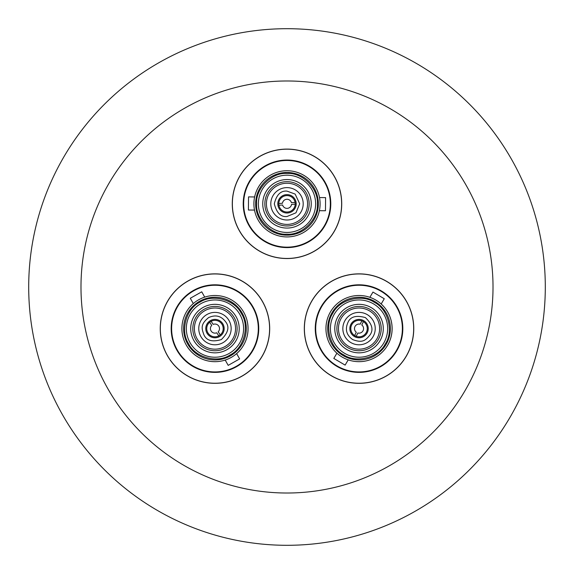 <?xml version="1.0" encoding="UTF-8"?>
<svg xmlns="http://www.w3.org/2000/svg" width="574" height="574" viewBox="0 0 574 574"><rect width="100%" height="100%" fill="white"/><g stroke="black" fill="none" stroke-linecap="round" stroke-linejoin="round"><path stroke-width="0.86" d="M387.701 345.139A33.098 33.098 0 0 0 375.583 299.929A33.098 33.098 0 0 0 330.373 312.041A33.098 33.098 0 0 1 369.864 297.318L372.957 292.073L384.271 298.745L381.179 303.99A33.098 33.098 0 0 1 342.491 357.25A33.098 33.098 0 0 1 330.373 312.041A33.098 33.098 0 0 1 375.583 299.929A33.098 33.098 0 0 1 387.701 345.139M186.299 345.139A33.098 33.098 0 0 0 231.509 357.25A33.098 33.098 0 0 0 243.627 312.041A33.098 33.098 0 0 1 236.632 353.606L239.631 358.908L228.194 365.365L225.202 360.063A33.098 33.098 0 0 1 198.417 299.929A33.098 33.098 0 0 1 243.627 312.041A33.098 33.098 0 0 1 231.509 357.25A33.098 33.098 0 0 1 186.299 345.139M287 170.722A33.098 33.098 0 0 0 253.902 203.82A33.098 33.098 0 0 0 287 236.918A33.098 33.098 0 0 1 254.497 210.077L248.413 210.019L248.535 196.889L254.626 196.947A33.098 33.098 0 0 1 320.098 203.82A33.098 33.098 0 0 1 287 236.918A33.098 33.098 0 0 1 253.902 203.82A33.098 33.098 0 0 1 287 170.722M287 149.183A54.638 54.638 0 0 1 341.638 203.82A54.638 54.638 0 0 1 287 258.458A54.638 54.638 0 0 1 232.362 203.82A54.638 54.638 0 0 1 287 149.183M287 160.038A43.782 43.782 0 0 1 330.782 203.82A43.782 43.782 0 0 1 287 247.595A43.782 43.782 0 0 1 243.218 203.82A43.782 43.782 0 0 1 287 160.038M287 160.476A43.344 43.344 0 0 1 330.344 203.82A43.344 43.344 0 0 1 287 247.157A43.344 43.344 0 0 1 243.656 203.82A43.344 43.344 0 0 1 287 160.476M319.374 210.694L325.465 210.751L325.587 197.614L319.503 197.556M287 173.434L287.287 173.434C302.476 172.387 318.642 188.774 317.386 203.964C318.513 219.132 302.204 235.39 287 234.199L286.713 234.199C271.524 235.254 255.358 218.866 256.614 203.677C255.487 188.502 271.796 172.25 287 173.434M287 175.185A28.635 28.635 0 0 1 315.635 203.82A28.635 28.635 0 0 1 287 232.448A28.635 28.635 0 0 1 258.365 203.82A28.635 28.635 0 0 1 287 175.185M287 179.562A24.252 24.252 0 0 0 262.748 203.82A24.252 24.252 0 0 0 287 228.072A24.252 24.252 0 0 0 311.252 203.82A24.252 24.252 0 0 0 287 179.562M287 181.664A22.149 22.149 0 0 0 264.851 203.82A22.149 22.149 0 0 0 287 225.969A22.149 22.149 0 0 0 309.149 203.82A22.149 22.149 0 0 0 287 181.664M287 183.242A20.578 20.578 0 0 0 266.422 203.82A20.578 20.578 0 0 0 287 224.398A20.578 20.578 0 0 1 266.422 203.82A20.578 20.578 0 0 1 287 183.242A20.578 20.578 0 0 1 307.578 203.82A20.578 20.578 0 0 1 287 224.398M287 187.619A16.201 16.201 0 0 1 303.201 203.82A16.201 16.201 0 0 1 287 220.014A16.201 16.201 0 0 1 270.799 203.82A16.201 16.201 0 0 1 287 187.619M287 191.12L295.151 194.084L299.693 203.82L295.976 212.796L287 216.513C280.916 217.223 276.682 212.99 274.307 203.82C276.481 194.773 280.715 190.539 287 191.12M287 194.622A9.191 9.191 0 0 0 277.809 203.82A9.191 9.191 0 0 0 287 213.011A9.191 9.191 0 0 0 296.191 203.82A9.191 9.191 0 0 0 287 194.622M295.223 204.129A8.23 8.23 0 0 1 278.899 205.255A8.23 8.23 0 0 1 287 195.591A8.23 8.23 0 0 1 295.223 204.129L291.52 204.387A4.556 4.556 0 0 1 282.602 205.004L278.899 205.255M177.05 350.477C171.289 337.498 171.289 337.498 177.05 350.477C185.409 361.957 185.409 361.957 177.05 350.477A43.782 43.782 0 0 1 193.072 290.674A43.782 43.782 0 0 1 252.876 306.703A43.782 43.782 0 0 1 236.854 366.506A43.782 43.782 0 0 1 177.05 350.477M167.644 355.909A54.638 54.638 0 0 1 187.648 281.274A54.638 54.638 0 0 1 262.282 301.271A54.638 54.638 0 0 1 242.278 375.905A54.638 54.638 0 0 1 167.644 355.909M177.431 350.262A43.344 43.344 0 0 1 193.294 291.054A43.344 43.344 0 0 1 252.495 306.918A43.344 43.344 0 0 1 236.632 366.126A43.344 43.344 0 0 1 177.431 350.262M204.724 297.117L201.732 291.814L190.295 298.272L193.294 303.574M188.652 343.783L188.509 343.532C179.999 330.904 186.112 308.712 199.896 302.204C212.473 293.644 234.701 299.642 241.274 313.397L241.417 313.648C249.927 326.276 243.814 348.475 230.031 354.976C217.453 363.543 195.225 357.545 188.652 343.783M190.166 342.908A28.635 28.635 0 0 1 200.649 303.797A28.635 28.635 0 0 1 239.76 314.272A28.635 28.635 0 0 1 229.277 353.383A28.635 28.635 0 0 1 190.166 342.908M193.962 340.719A24.252 24.252 0 0 0 227.089 349.595A24.252 24.252 0 0 0 235.964 316.461A24.252 24.252 0 0 0 202.837 307.585A24.252 24.252 0 0 0 193.962 340.719M195.777 339.664A22.149 22.149 0 0 0 226.041 347.772A22.149 22.149 0 0 0 234.149 317.515A22.149 22.149 0 0 0 203.885 309.408A22.149 22.149 0 0 0 195.777 339.664M197.14 338.882A20.578 20.578 0 0 0 225.252 346.409A20.578 20.578 0 0 0 232.786 318.305A20.578 20.578 0 0 1 225.252 346.409A20.578 20.578 0 0 1 197.14 338.882A20.578 20.578 0 0 1 204.674 310.771A20.578 20.578 0 0 1 232.786 318.305M200.936 336.687A16.201 16.201 0 0 1 206.862 314.559A16.201 16.201 0 0 1 228.99 320.493A16.201 16.201 0 0 1 223.064 342.621A16.201 16.201 0 0 1 200.936 336.687M203.971 334.936C201.503 328.228 200.419 324.274 208.613 317.594C215.666 314.387 221.449 315.937 225.955 322.244C229.614 327.158 228.065 332.942 221.313 339.586C212.387 342.226 206.604 340.676 203.971 334.936M206.999 333.185A9.191 9.191 0 0 0 219.562 336.551A9.191 9.191 0 0 0 222.927 323.994A9.191 9.191 0 0 0 210.364 320.629A9.191 9.191 0 0 0 206.999 333.185M211.117 321.311A8.23 8.23 0 0 1 220.258 334.886A8.23 8.23 0 0 1 207.838 332.705A8.23 8.23 0 0 1 211.117 321.311L213.191 324.396A4.556 4.556 0 0 1 218.185 331.808L220.258 334.886M406.356 355.909A54.638 54.638 0 0 1 331.722 375.905A54.638 54.638 0 0 1 311.718 301.271A54.638 54.638 0 0 1 386.352 281.274A54.638 54.638 0 0 1 406.356 355.909M396.95 350.477A43.782 43.782 0 0 1 337.146 366.506A43.782 43.782 0 0 1 321.124 306.703A43.782 43.782 0 0 1 380.928 290.674A43.782 43.782 0 0 1 396.95 350.477M396.569 350.262A43.344 43.344 0 0 1 337.368 366.126A43.344 43.344 0 0 1 321.505 306.918A43.344 43.344 0 0 1 380.706 291.054A43.344 43.344 0 0 1 396.569 350.262M336.895 353.189L333.803 358.434L345.118 365.107L348.21 359.869M385.348 343.783L385.204 344.027C378.517 357.71 356.246 363.521 343.718 354.832C330.014 348.224 324.095 325.975 332.726 313.397L332.87 313.153C339.557 299.47 361.828 293.666 374.356 302.347C388.06 308.956 393.979 331.205 385.348 343.783M383.834 342.908A28.635 28.635 0 0 1 344.723 353.383A28.635 28.635 0 0 1 334.24 314.272A28.635 28.635 0 0 1 373.351 303.797A28.635 28.635 0 0 1 383.834 342.908M380.038 340.719A24.252 24.252 0 0 0 371.163 307.585A24.252 24.252 0 0 0 338.036 316.461A24.252 24.252 0 0 0 346.911 349.595A24.252 24.252 0 0 0 380.038 340.719M378.223 339.664A22.149 22.149 0 0 0 370.115 309.408A22.149 22.149 0 0 0 339.851 317.515A22.149 22.149 0 0 0 347.959 347.772A22.149 22.149 0 0 0 378.223 339.664M376.86 338.882A20.578 20.578 0 0 0 369.326 310.771A20.578 20.578 0 0 0 341.214 318.305A20.578 20.578 0 0 1 369.326 310.771A20.578 20.578 0 0 1 376.86 338.882A20.578 20.578 0 0 1 348.748 346.409A20.578 20.578 0 0 1 341.214 318.305M373.064 336.687A16.201 16.201 0 0 1 350.936 342.621A16.201 16.201 0 0 1 345.01 320.493A16.201 16.201 0 0 1 367.138 314.559A16.201 16.201 0 0 1 373.064 336.687M370.029 334.936C365.451 340.432 362.574 343.345 352.687 339.586C346.387 335.08 344.838 329.297 348.045 322.244C350.47 316.618 356.253 315.069 365.387 317.594C372.131 324.009 373.681 329.785 370.029 334.936M367.001 333.185A9.191 9.191 0 0 0 363.636 320.629A9.191 9.191 0 0 0 351.073 323.994A9.191 9.191 0 0 0 354.438 336.551A9.191 9.191 0 0 0 367.001 333.185M354.66 335.56A8.23 8.23 0 0 1 361.842 320.852A8.23 8.23 0 0 1 366.162 332.705A8.23 8.23 0 0 1 354.66 335.56L356.289 332.224A4.556 4.556 0 0 1 360.214 324.195L361.842 320.852M287 493.016A206.016 206.016 0 0 0 493.016 287A206.016 206.016 0 0 0 287 80.984A206.016 206.016 0 0 0 80.984 287A206.016 206.016 0 0 0 287 493.016M287 545.3A258.3 258.3 0 0 0 545.3 287A258.3 258.3 0 0 0 287 28.7A258.3 258.3 0 0 0 28.7 287A258.3 258.3 0 0 0 287 545.3M359.037 273.863A54.724 54.724 0 0 0 304.313 328.593A54.724 54.724 0 0 0 359.037 383.317A54.724 54.724 0 0 0 413.761 328.593A54.724 54.724 0 0 0 359.037 273.863M214.963 273.863A54.724 54.724 0 0 0 160.239 328.593A54.724 54.724 0 0 0 214.963 383.317A54.724 54.724 0 0 0 269.687 328.593A54.724 54.724 0 0 0 214.963 273.863M287 149.097A54.724 54.724 0 0 0 232.276 203.82A54.724 54.724 0 0 0 287 258.544A54.724 54.724 0 0 0 341.724 203.82A54.724 54.724 0 0 0 287 149.097M363.414 321.619L361.785 324.963A4.556 4.556 0 0 1 357.86 332.992L356.232 336.328M218.809 335.869L216.735 332.784A4.556 4.556 0 0 1 211.741 325.372L209.668 322.294M209.761 322.208A8.23 8.23 0 0 1 210.364 321.763A8.23 8.23 0 0 0 209.761 322.208M278.777 203.512L282.48 203.253A4.556 4.556 0 0 1 291.398 202.636L295.101 202.378M287 172.473A31.348 31.348 0 0 1 318.348 203.82A31.348 31.348 0 0 1 287 235.168A31.348 31.348 0 0 1 255.652 203.82A31.348 31.348 0 0 1 287 172.473M187.813 344.264A31.348 31.348 0 0 1 199.293 301.443A31.348 31.348 0 0 1 242.106 312.916A31.348 31.348 0 0 1 230.633 355.737A31.348 31.348 0 0 1 187.813 344.264M386.187 344.264A31.348 31.348 0 0 1 343.367 355.737A31.348 31.348 0 0 1 331.894 312.916A31.348 31.348 0 0 1 374.707 301.443A31.348 31.348 0 0 1 386.187 344.264"/></g></svg>
